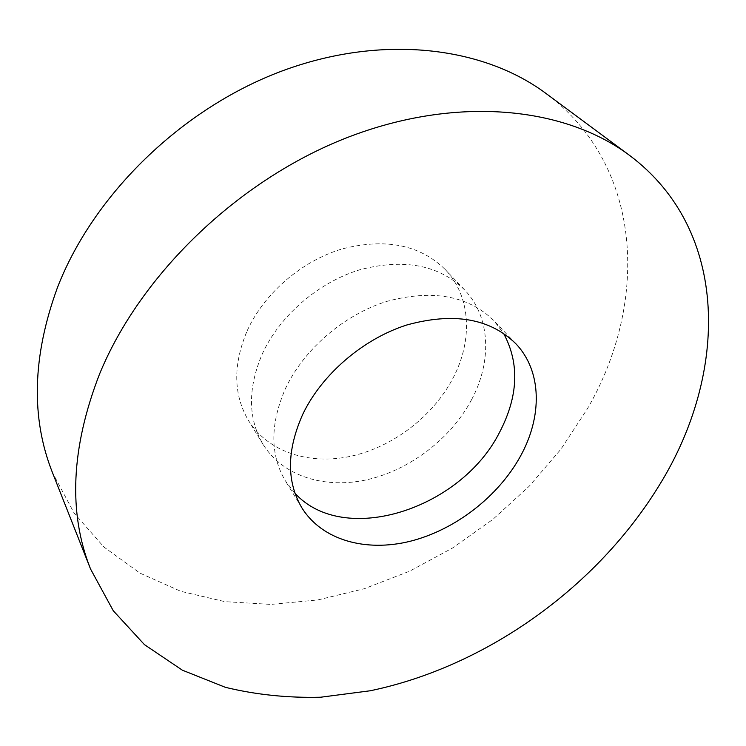 <?xml version="1.0" encoding="UTF-8"?>
<svg xmlns="http://www.w3.org/2000/svg" width="746" height="746" viewBox="0 0 746 746"><rect width="100%" height="100%" fill="white"/><g stroke="black" fill="none" stroke-linecap="round" stroke-linejoin="round"><path stroke-width="0.56" stroke-dasharray="3.73 2.8" d="M546.109 93.548C644.581 166.908 648.321 303.976 587.382 408.817L560.908 449.223L529.138 486.308L492.836 519.412L452.747 547.89L409.657 571.175L364.384 588.697L317.833 599.943L270.975 604.409L224.882 601.649L180.774 591.308L139.996 573.133L103.983 547.079L74.274 513.351L52.416 472.498M247.066 331.01C263.879 293.644 301.393 261.128 341.957 248.977C385.393 237.881 419.784 244.697 445.138 269.437C471.09 296.404 472.973 340.335 453.036 378.101C433.174 416.109 393.44 446.658 351.59 456.095C309.804 465.392 268.15 452.309 248.427 420.427C233.339 394.709 232.883 364.906 247.066 331.01M471.519 399.8C492.118 361.428 490.654 316.957 464.516 289.802C438.965 264.895 404.015 258.228 359.675 269.81C318.244 282.445 279.741 315.763 262.34 353.8C247.644 388.302 247.896 418.506 263.086 444.411C282.958 476.517 325.237 489.339 367.778 479.557C410.384 469.644 451.004 438.424 471.519 399.8M295.006 493.32L285.298 480.741C269.968 454.584 270.043 423.812 285.522 388.414C303.846 349.361 343.85 314.84 386.587 301.449C432.298 289.112 468.059 295.509 493.871 320.64L503.513 333.275M464.516 289.802L445.138 269.437M515.682 343.57L493.871 320.64M301.813 507.737L285.298 480.741M263.086 444.411L248.427 420.427"/><path stroke-width="1.12" d="M659.902 484.257C597.481 586.897 486.532 666.514 370.268 690.768L320.677 697.221C287.797 698.032 256.037 694.74 225.385 687.327L182.369 670.188L144.444 644.637L113.271 610.75L90.536 568.984C68.11 512.651 71.075 447.759 99.442 374.324C140.08 274.864 237.927 180.131 347.077 137.618C456.384 95.124 564.498 106.706 629.456 155.308C730.735 231.064 727.751 374.119 659.902 484.257M90.536 568.984L52.416 472.498C30.735 417.807 32.404 356.196 57.414 287.648C93.269 194.902 181.334 108.767 281.373 71.234C381.579 33.747 482.96 46.392 546.109 93.548L629.456 155.308M503.513 333.275C519.738 363.274 518.377 396.368 499.438 432.568C460.888 508.958 344.344 547.144 295.006 493.32M302.801 414.207C321.815 374.427 362.957 339.001 406.654 325.032C453.363 312.126 489.702 318.3 515.682 343.57C542.202 371.135 542.482 416.93 520.111 456.832C497.787 496.995 454.892 529.977 410.328 541.232C365.838 552.329 321.992 540.29 301.813 507.737C286.389 481.431 286.725 450.258 302.801 414.207"/></g></svg>
